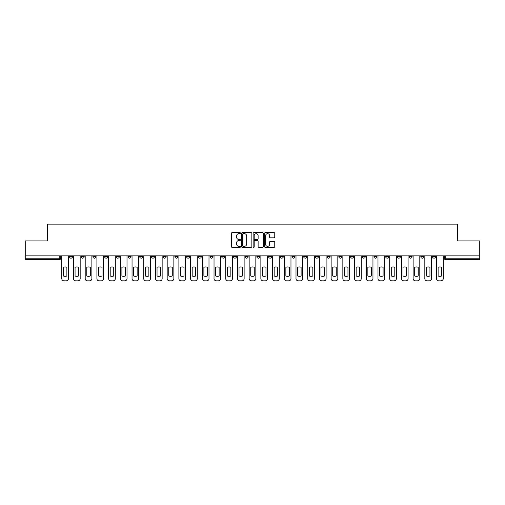 <?xml version="1.0" encoding="UTF-8"?>
<svg xmlns="http://www.w3.org/2000/svg" width="505" height="505" viewBox="0 0 505 505"><rect width="100%" height="100%" fill="white"/><g stroke="black" fill="none" stroke-linecap="round" stroke-linejoin="round"><path stroke-width="0.76" d="M240.487 233.146A0.518 0.518 0 0 0 239.97 232.628L232.142 232.628A0.739 0.739 0 0 0 231.404 233.367L231.404 246.629A0.739 0.739 0 0 0 232.142 247.368L239.97 247.368A0.518 0.518 0 0 0 240.487 246.85A0.518 0.518 0 0 0 239.97 246.339L238.96 246.339A2.361 2.361 0 0 1 236.599 243.978L236.599 242.873A2.361 2.361 0 0 1 238.96 240.519L239.97 240.519A0.518 0.518 0 0 0 240.487 240.001A0.518 0.518 0 0 0 239.97 239.484L238.96 239.484A2.361 2.361 0 0 1 236.599 237.129L236.599 236.018A2.361 2.361 0 0 1 238.96 233.663L239.97 233.663A0.518 0.518 0 0 0 240.487 233.146M385.681 255.839L385.681 256.666L388.686 256.666A1.502 1.502 0 0 1 387.183 258.169A1.502 1.502 0 0 1 385.681 256.666L385.681 255.839M373.971 255.839L373.971 256.666L376.976 256.666A1.502 1.502 0 0 1 375.474 258.169A1.502 1.502 0 0 1 373.971 256.666L373.971 255.839M303.701 255.839L303.701 256.666L306.705 256.666A1.502 1.502 0 0 1 305.203 258.169A1.502 1.502 0 0 1 303.701 256.666L303.701 255.839M291.991 255.839L291.991 256.666L294.989 256.666A1.502 1.502 0 0 1 293.493 258.169A1.502 1.502 0 0 1 291.991 256.666L291.991 255.839M280.275 255.839L280.275 256.666L283.28 256.666A1.502 1.502 0 0 1 281.777 258.169A1.502 1.502 0 0 1 280.275 256.666L280.275 255.839M256.856 255.839L256.856 256.666L259.86 256.666A1.502 1.502 0 0 1 258.358 258.169A1.502 1.502 0 0 1 256.856 256.666L256.856 255.839M233.43 256.666L233.43 255.839L233.43 256.666A1.502 1.502 0 0 0 234.932 258.169A1.502 1.502 0 0 1 233.43 256.666L236.435 256.666A1.502 1.502 0 0 1 234.932 258.169A1.502 1.502 0 0 0 236.435 256.666L236.435 255.839L236.435 256.666M221.72 256.666L221.72 255.839L221.72 256.666A1.502 1.502 0 0 0 223.223 258.169A1.502 1.502 0 0 1 221.72 256.666L224.725 256.666A1.502 1.502 0 0 1 223.223 258.169M210.011 256.666L210.011 255.839L210.011 256.666A1.502 1.502 0 0 0 211.507 258.169A1.502 1.502 0 0 1 210.011 256.666L213.009 256.666A1.502 1.502 0 0 1 211.507 258.169A1.502 1.502 0 0 0 213.009 256.666L213.009 255.839L213.009 256.666M198.295 255.839L198.295 256.666L201.299 256.666A1.502 1.502 0 0 1 199.797 258.169A1.502 1.502 0 0 1 198.295 256.666L198.295 255.839M186.585 255.839L186.585 256.666L189.59 256.666A1.502 1.502 0 0 1 188.087 258.169A1.502 1.502 0 0 1 186.585 256.666L186.585 255.839M174.875 255.839L174.875 256.666L177.874 256.666A1.502 1.502 0 0 1 176.378 258.169A1.502 1.502 0 0 1 174.875 256.666L174.875 255.839M163.159 256.666L163.159 255.839L163.159 256.666A1.502 1.502 0 0 0 164.662 258.169A1.502 1.502 0 0 1 163.159 256.666L166.164 256.666A1.502 1.502 0 0 1 164.662 258.169M139.74 256.666L139.74 255.839L139.74 256.666A1.502 1.502 0 0 0 141.242 258.169A1.502 1.502 0 0 1 139.74 256.666L142.738 256.666A1.502 1.502 0 0 1 141.242 258.169A1.502 1.502 0 0 0 142.738 256.666L142.738 255.839L142.738 256.666M128.024 256.666L128.024 255.839L128.024 256.666A1.502 1.502 0 0 0 129.526 258.169A1.502 1.502 0 0 1 128.024 256.666L131.029 256.666A1.502 1.502 0 0 1 129.526 258.169A1.502 1.502 0 0 0 131.029 256.666L131.029 255.839L131.029 256.666M116.314 256.666L116.314 255.839L116.314 256.666A1.502 1.502 0 0 0 117.816 258.169A1.502 1.502 0 0 1 116.314 256.666L119.319 256.666A1.502 1.502 0 0 1 117.816 258.169A1.502 1.502 0 0 0 119.319 256.666L119.319 255.839L119.319 256.666M104.604 256.666L104.604 255.839L104.604 256.666A1.502 1.502 0 0 0 106.107 258.169A1.502 1.502 0 0 1 104.604 256.666L107.609 256.666A1.502 1.502 0 0 1 106.107 258.169M92.895 256.666L92.895 255.839L92.895 256.666A1.502 1.502 0 0 0 94.391 258.169A1.502 1.502 0 0 1 92.895 256.666L95.893 256.666A1.502 1.502 0 0 1 94.391 258.169A1.502 1.502 0 0 0 95.893 256.666L95.893 255.839L95.893 256.666M81.179 256.666L81.179 255.839L81.179 256.666A1.502 1.502 0 0 0 82.681 258.169A1.502 1.502 0 0 1 81.179 256.666L84.184 256.666A1.502 1.502 0 0 1 82.681 258.169A1.502 1.502 0 0 0 84.184 256.666L84.184 255.839L84.184 256.666M274.038 237.823A0.739 0.739 0 0 0 274.77 237.091L274.77 233.367A0.739 0.739 0 0 0 274.038 232.628L265.34 232.628A0.739 0.739 0 0 0 264.601 233.367L264.601 246.629A0.739 0.739 0 0 0 265.34 247.368L274.038 247.368A0.739 0.739 0 0 0 274.77 246.629L274.77 242.135A0.739 0.739 0 0 0 274.038 241.403L270.314 241.403A0.739 0.739 0 0 0 269.575 242.135L269.575 244.363A1.97 1.97 0 0 1 267.606 246.339A1.97 1.97 0 0 1 265.636 244.363L265.636 235.633A1.97 1.97 0 0 1 267.606 233.663A1.97 1.97 0 0 1 269.575 235.633L269.575 237.091A0.739 0.739 0 0 0 270.314 237.823L274.038 237.823M25.25 255.839L25.25 240.904L47.621 240.904L47.621 224.157L457.378 224.157L457.378 240.904L479.75 240.904L479.75 255.839L25.25 255.839L25.25 258.169L60.758 258.169L60.758 255.839L60.758 258.169A1.502 1.502 0 0 1 59.262 259.671L25.25 259.671L25.25 258.169M251.856 233.367A0.739 0.739 0 0 0 251.118 232.628L242.425 232.628A0.739 0.739 0 0 0 241.687 233.367L241.687 246.629A0.739 0.739 0 0 0 242.425 247.368L251.118 247.368A0.739 0.739 0 0 0 251.856 246.629L251.856 233.367M253.882 232.628L262.575 232.628A0.739 0.739 0 0 1 263.313 233.367L263.313 246.629A0.739 0.739 0 0 1 262.575 247.368L258.857 247.368A0.739 0.739 0 0 1 258.118 246.629L258.118 241.251A0.739 0.739 0 0 0 257.38 240.519L254.911 240.519A0.739 0.739 0 0 0 254.179 241.251L254.179 246.85A0.518 0.518 0 0 1 253.661 247.368A0.518 0.518 0 0 1 253.144 246.85L253.144 233.367A0.739 0.739 0 0 1 253.882 232.628M444.242 255.839L444.242 258.169L479.75 258.169L479.75 259.671L445.738 259.671A1.502 1.502 0 0 1 444.242 258.169A1.502 1.502 0 0 0 445.738 259.671L445.738 255.839M479.75 255.839L479.75 258.169M435.531 255.839L435.531 256.666A1.502 1.502 0 0 1 434.029 258.169A1.502 1.502 0 0 1 432.526 256.666L435.531 256.666M432.526 255.839L432.526 256.666M423.821 255.839L423.821 256.666A1.502 1.502 0 0 1 422.319 258.169A1.502 1.502 0 0 1 420.816 256.666A1.502 1.502 0 0 0 422.319 258.169M420.816 255.839L420.816 256.666L423.821 256.666M412.105 255.839L412.105 256.666A1.502 1.502 0 0 1 410.609 258.169A1.502 1.502 0 0 1 409.107 256.666L412.105 256.666M409.107 255.839L409.107 256.666M400.396 255.839L400.396 256.666A1.502 1.502 0 0 1 398.893 258.169A1.502 1.502 0 0 1 397.391 256.666L400.396 256.666M397.391 255.839L397.391 256.666M388.686 255.839L388.686 256.666M376.976 255.839L376.976 256.666L376.976 255.839M365.26 255.839L365.26 256.666A1.502 1.502 0 0 1 363.758 258.169A1.502 1.502 0 0 1 362.262 256.666L365.26 256.666M362.262 255.839L362.262 256.666M353.55 255.839L353.55 256.666A1.502 1.502 0 0 1 352.048 258.169A1.502 1.502 0 0 1 350.546 256.666L353.55 256.666M350.546 255.839L350.546 256.666M341.841 255.839L341.841 256.666A1.502 1.502 0 0 1 340.338 258.169A1.502 1.502 0 0 1 338.836 256.666L341.841 256.666M338.836 255.839L338.836 256.666M330.125 255.839L330.125 256.666A1.502 1.502 0 0 1 328.622 258.169A1.502 1.502 0 0 1 327.126 256.666L330.125 256.666M327.126 255.839L327.126 256.666M318.415 255.839L318.415 256.666A1.502 1.502 0 0 1 316.913 258.169A1.502 1.502 0 0 1 315.41 256.666L318.415 256.666M315.41 255.839L315.41 256.666M306.705 255.839L306.705 256.666A1.502 1.502 0 0 1 305.203 258.169M294.989 255.839L294.989 256.666M283.28 256.666L283.28 255.839L283.28 256.666A1.502 1.502 0 0 1 281.777 258.169M271.57 255.839L271.57 256.666A1.502 1.502 0 0 1 270.068 258.169A1.502 1.502 0 0 1 268.565 256.666A1.502 1.502 0 0 0 270.068 258.169A1.502 1.502 0 0 0 271.57 256.666L268.565 256.666L268.565 255.839M259.86 256.666L259.86 255.839L259.86 256.666A1.502 1.502 0 0 1 258.358 258.169M248.144 255.839L248.144 256.666A1.502 1.502 0 0 1 246.642 258.169A1.502 1.502 0 0 1 245.14 256.666A1.502 1.502 0 0 0 246.642 258.169M245.14 255.839L245.14 256.666L248.144 256.666M224.725 255.839L224.725 256.666L224.725 255.839M201.299 256.666L201.299 255.839L201.299 256.666A1.502 1.502 0 0 1 199.797 258.169M189.59 256.666L189.59 255.839L189.59 256.666A1.502 1.502 0 0 1 188.087 258.169M177.874 256.666L177.874 255.839L177.874 256.666A1.502 1.502 0 0 1 176.378 258.169M166.164 255.839L166.164 256.666L166.164 255.839M154.454 256.666L154.454 255.839L154.454 256.666A1.502 1.502 0 0 1 152.952 258.169A1.502 1.502 0 0 1 151.45 256.666L154.454 256.666A1.502 1.502 0 0 1 152.952 258.169M151.45 255.839L151.45 256.666M107.609 255.839L107.609 256.666L107.609 255.839M72.474 255.839L72.474 256.666A1.502 1.502 0 0 1 70.971 258.169A1.502 1.502 0 0 1 69.469 256.666A1.502 1.502 0 0 0 70.971 258.169A1.502 1.502 0 0 0 72.474 256.666L72.474 255.839M69.469 255.839L69.469 256.666L72.474 256.666M59.262 255.839L59.262 259.671A1.502 1.502 0 0 0 60.758 258.169M243.233 233.663A0.518 0.518 0 0 0 242.716 234.181L242.716 245.821A0.518 0.518 0 0 0 243.233 246.339L244.3 246.339A2.361 2.361 0 0 0 246.661 243.978L246.661 236.018A2.361 2.361 0 0 0 244.3 233.663L243.233 233.663M258.118 235.671A1.97 1.97 0 0 0 256.149 233.701A1.97 1.97 0 0 0 254.179 235.671L254.179 238.745A0.739 0.739 0 0 0 254.911 239.484L257.38 239.484A0.739 0.739 0 0 0 258.118 238.745L258.118 235.671M63.352 267.296L63.352 275.989A4.69 4.69 131.6 0 0 66.881 275.989A4.69 4.69 -131.6 0 1 63.352 275.989L63.352 267.296A4.69 4.69 -131.6 0 1 66.881 267.296A4.69 4.69 131.6 0 0 63.352 267.296M66.881 267.296L66.881 275.989L66.881 267.296M61.774 278.59L61.774 255.839L61.774 278.59A2.254 2.254 48.4 0 0 64.028 280.843L66.206 280.843A2.254 2.254 48.4 0 0 68.453 278.59L68.453 255.839M64.028 280.843L66.206 280.843M75.062 267.296L75.062 275.989A4.69 4.69 131.6 0 0 78.591 275.989A4.69 4.69 -131.6 0 1 75.062 275.989L75.062 267.296A4.69 4.69 -131.6 0 1 78.591 267.296A4.69 4.69 131.6 0 0 75.062 267.296M78.591 267.296L78.591 275.989L78.591 267.296M73.484 278.59L73.484 255.839L73.484 278.59A2.254 2.254 48.4 0 0 75.737 280.843L77.915 280.843A2.254 2.254 48.4 0 0 80.169 278.59L80.169 255.839M86.772 267.296L86.772 275.989A4.69 4.69 131.6 0 0 90.3 275.989A4.69 4.69 -131.6 0 1 86.772 275.989L86.772 267.296A4.69 4.69 -131.6 0 1 90.3 267.296A4.69 4.69 131.6 0 0 86.772 267.296M90.3 267.296L90.3 275.989L90.3 267.296M85.2 278.59L85.2 255.839L85.2 278.59A2.254 2.254 48.4 0 0 87.447 280.843L89.625 280.843A2.254 2.254 48.4 0 0 91.878 278.59L91.878 255.839M75.737 280.843L77.915 280.843M87.447 280.843L89.625 280.843M98.488 267.296L98.488 275.989A4.69 4.69 131.6 0 0 102.016 275.989A4.69 4.69 -131.6 0 1 98.488 275.989L98.488 267.296A4.69 4.69 -131.6 0 1 102.016 267.296A4.69 4.69 131.6 0 0 98.488 267.296M102.016 267.296L102.016 275.989L102.016 267.296M96.91 278.59L96.91 255.839L96.91 278.59A2.254 2.254 48.4 0 0 99.163 280.843L101.341 280.843A2.254 2.254 48.4 0 0 103.588 278.59L103.588 255.839M110.197 267.296L110.197 275.989A4.69 4.69 131.6 0 0 113.726 275.989A4.69 4.69 -131.6 0 1 110.197 275.989L110.197 267.296A4.69 4.69 -131.6 0 1 113.726 267.296A4.69 4.69 131.6 0 0 110.197 267.296M113.726 267.296L113.726 275.989L113.726 267.296M108.619 278.59L108.619 255.839L108.619 278.59A2.254 2.254 48.4 0 0 110.873 280.843L113.051 280.843A2.254 2.254 48.4 0 0 115.304 278.59L115.304 255.839M121.907 267.296L121.907 275.989A4.69 4.69 131.6 0 0 125.436 275.989A4.69 4.69 -131.6 0 1 121.907 275.989L121.907 267.296A4.69 4.69 -131.6 0 1 125.436 267.296A4.69 4.69 131.6 0 0 121.907 267.296M125.436 267.296L125.436 275.989L125.436 267.296M120.329 278.59L120.329 255.839L120.329 278.59A2.254 2.254 48.4 0 0 122.582 280.843L124.76 280.843A2.254 2.254 48.4 0 0 127.014 278.59L127.014 255.839M99.163 280.843L101.341 280.843M110.873 280.843L113.051 280.843M122.582 280.843L124.76 280.843M133.617 267.296L133.617 275.989A4.69 4.69 131.6 0 0 137.145 275.989A4.69 4.69 -131.6 0 1 133.617 275.989L133.617 267.296A4.69 4.69 -131.6 0 1 137.145 267.296L137.145 275.989L137.145 267.296A4.69 4.69 131.6 0 0 133.617 267.296M132.045 278.59L132.045 255.839L132.045 278.59A2.254 2.254 48.4 0 0 134.298 280.843L136.47 280.843A2.254 2.254 48.4 0 0 138.724 278.59L138.724 255.839M145.333 267.296L145.333 275.989A4.69 4.69 131.6 0 0 148.861 275.989A4.69 4.69 -131.6 0 1 145.333 275.989L145.333 267.296A4.69 4.69 -131.6 0 1 148.861 267.296L148.861 275.989L148.861 267.296A4.69 4.69 131.6 0 0 145.333 267.296M143.755 278.59L143.755 255.839L143.755 278.59A2.254 2.254 48.4 0 0 146.008 280.843L148.186 280.843A2.254 2.254 48.4 0 0 150.439 278.59L150.439 255.839M157.042 267.296L157.042 275.989A4.69 4.69 131.6 0 0 160.571 275.989A4.69 4.69 -131.6 0 1 157.042 275.989L157.042 267.296A4.69 4.69 -131.6 0 1 160.571 267.296L160.571 275.989L160.571 267.296A4.69 4.69 131.6 0 0 157.042 267.296M155.464 278.59L155.464 255.839L155.464 278.59A2.254 2.254 48.4 0 0 157.718 280.843L159.896 280.843A2.254 2.254 48.4 0 0 162.149 278.59L162.149 255.839M168.752 267.296L168.752 275.989A4.69 4.69 131.6 0 0 172.281 275.989A4.69 4.69 -131.6 0 1 168.752 275.989L168.752 267.296A4.69 4.69 -131.6 0 1 172.281 267.296L172.281 275.989L172.281 267.296A4.69 4.69 131.6 0 0 168.752 267.296M167.18 278.59L167.18 255.839L167.18 278.59A2.254 2.254 48.4 0 0 169.427 280.843L171.605 280.843A2.254 2.254 48.4 0 0 173.859 278.59L173.859 255.839M180.468 267.296L180.468 275.989A4.69 4.69 131.6 0 0 183.997 275.989A4.69 4.69 -131.6 0 1 180.468 275.989L180.468 267.296A4.69 4.69 -131.6 0 1 183.997 267.296L183.997 275.989L183.997 267.296A4.69 4.69 131.6 0 0 180.468 267.296M178.89 278.59L178.89 255.839L178.89 278.59A2.254 2.254 48.4 0 0 181.143 280.843L183.321 280.843A2.254 2.254 48.4 0 0 185.569 278.59L185.569 255.839M192.178 267.296L192.178 275.989A4.69 4.69 131.6 0 0 195.706 275.989A4.69 4.69 -131.6 0 1 192.178 275.989L192.178 267.296A4.69 4.69 -131.6 0 1 195.706 267.296L195.706 275.989L195.706 267.296A4.69 4.69 131.6 0 0 192.178 267.296M190.6 278.59L190.6 255.839L190.6 278.59A2.254 2.254 48.4 0 0 192.853 280.843L195.031 280.843A2.254 2.254 48.4 0 0 197.285 278.59L197.285 255.839M203.887 267.296L203.887 275.989A4.69 4.69 131.6 0 0 207.416 275.989A4.69 4.69 -131.6 0 1 203.887 275.989L203.887 267.296A4.69 4.69 -131.6 0 1 207.416 267.296L207.416 275.989L207.416 267.296A4.69 4.69 131.6 0 0 203.887 267.296M202.316 278.59L202.316 255.839L202.316 278.59A2.254 2.254 48.4 0 0 204.563 280.843L206.741 280.843A2.254 2.254 48.4 0 0 208.994 278.59L208.994 255.839M215.603 267.296L215.603 275.989A4.69 4.69 131.6 0 0 219.132 275.989A4.69 4.69 -131.6 0 1 215.603 275.989L215.603 267.296A4.69 4.69 -131.6 0 1 219.132 267.296L219.132 275.989L219.132 267.296A4.69 4.69 131.6 0 0 215.603 267.296M214.025 278.59L214.025 255.839L214.025 278.59A2.254 2.254 48.4 0 0 216.279 280.843L218.457 280.843A2.254 2.254 48.4 0 0 220.704 278.59L220.704 255.839M227.313 267.296L227.313 275.989A4.69 4.69 131.6 0 0 230.842 275.989A4.69 4.69 -131.6 0 1 227.313 275.989L227.313 267.296A4.69 4.69 -131.6 0 1 230.842 267.296L230.842 275.989L230.842 267.296A4.69 4.69 131.6 0 0 227.313 267.296M225.735 278.59L225.735 255.839L225.735 278.59A2.254 2.254 48.4 0 0 227.989 280.843L230.166 280.843A2.254 2.254 48.4 0 0 232.42 278.59L232.42 255.839M239.023 267.296L239.023 275.989A4.69 4.69 131.6 0 0 242.552 275.989A4.69 4.69 -131.6 0 1 239.023 275.989L239.023 267.296A4.69 4.69 -131.6 0 1 242.552 267.296L242.552 275.989L242.552 267.296A4.69 4.69 131.6 0 0 239.023 267.296M237.445 278.59L237.445 255.839L237.445 278.59A2.254 2.254 48.4 0 0 239.698 280.843L241.876 280.843A2.254 2.254 48.4 0 0 244.13 278.59L244.13 255.839M250.739 267.296L250.739 275.989A4.69 4.69 131.6 0 0 254.261 275.989A4.69 4.69 -131.6 0 1 250.739 275.989L250.739 267.296A4.69 4.69 -131.6 0 1 254.261 267.296L254.261 275.989L254.261 267.296A4.69 4.69 131.6 0 0 250.739 267.296M249.161 278.59L249.161 255.839L249.161 278.59A2.254 2.254 48.4 0 0 251.414 280.843L253.586 280.843A2.254 2.254 48.4 0 0 255.839 278.59L255.839 255.839M262.448 267.296L262.448 275.989A4.69 4.69 131.6 0 0 265.977 275.989A4.69 4.69 -131.6 0 1 262.448 275.989L262.448 267.296A4.69 4.69 -131.6 0 1 265.977 267.296L265.977 275.989L265.977 267.296A4.69 4.69 131.6 0 0 262.448 267.296M260.87 278.59L260.87 255.839L260.87 278.59A2.254 2.254 48.4 0 0 263.124 280.843L265.302 280.843A2.254 2.254 48.4 0 0 267.555 278.59L267.555 255.839M274.158 267.296L274.158 275.989A4.69 4.69 131.6 0 0 277.687 275.989A4.69 4.69 -131.6 0 1 274.158 275.989L274.158 267.296A4.69 4.69 -131.6 0 1 277.687 267.296L277.687 275.989L277.687 267.296A4.69 4.69 131.6 0 0 274.158 267.296M272.58 278.59L272.58 255.839L272.58 278.59A2.254 2.254 48.4 0 0 274.834 280.843L277.011 280.843A2.254 2.254 48.4 0 0 279.265 278.59L279.265 255.839M285.868 267.296L285.868 275.989A4.69 4.69 131.6 0 0 289.397 275.989A4.69 4.69 -131.6 0 1 285.868 275.989L285.868 267.296A4.69 4.69 -131.6 0 1 289.397 267.296L289.397 275.989L289.397 267.296A4.69 4.69 131.6 0 0 285.868 267.296M284.296 278.59L284.296 255.839L284.296 278.59A2.254 2.254 48.4 0 0 286.543 280.843L288.721 280.843A2.254 2.254 48.4 0 0 290.975 278.59L290.975 255.839M297.584 267.296L297.584 275.989A4.69 4.69 131.6 0 0 301.113 275.989A4.69 4.69 -131.6 0 1 297.584 275.989L297.584 267.296A4.69 4.69 -131.6 0 1 301.113 267.296L301.113 275.989L301.113 267.296A4.69 4.69 131.6 0 0 297.584 267.296M296.006 278.59L296.006 255.839L296.006 278.59A2.254 2.254 48.4 0 0 298.259 280.843L300.437 280.843A2.254 2.254 48.4 0 0 302.684 278.59L302.684 255.839M309.294 267.296L309.294 275.989A4.69 4.69 131.6 0 0 312.822 275.989A4.69 4.69 -131.6 0 1 309.294 275.989L309.294 267.296A4.69 4.69 -131.6 0 1 312.822 267.296L312.822 275.989L312.822 267.296A4.69 4.69 131.6 0 0 309.294 267.296M307.715 278.59L307.715 255.839L307.715 278.59A2.254 2.254 48.4 0 0 309.969 280.843L312.147 280.843A2.254 2.254 48.4 0 0 314.4 278.59L314.4 255.839M134.298 280.843L136.47 280.843M146.008 280.843L148.186 280.843M157.718 280.843L159.896 280.843M169.427 280.843L171.605 280.843M181.143 280.843L183.321 280.843M192.853 280.843L195.031 280.843M204.563 280.843L206.741 280.843M216.279 280.843L218.457 280.843M227.989 280.843L230.166 280.843M239.698 280.843L241.876 280.843M251.414 280.843L253.586 280.843M263.124 280.843L265.302 280.843M274.834 280.843L277.011 280.843M286.543 280.843L288.721 280.843M298.259 280.843L300.437 280.843M309.969 280.843L312.147 280.843M321.003 267.296L321.003 275.989A4.69 4.69 131.6 0 0 324.532 275.989A4.69 4.69 -131.6 0 1 321.003 275.989L321.003 267.296A4.69 4.69 -131.6 0 1 324.532 267.296A4.69 4.69 131.6 0 0 321.003 267.296M324.532 267.296L324.532 275.989L324.532 267.296M319.431 278.59L319.431 255.839L319.431 278.59A2.254 2.254 48.4 0 0 321.679 280.843L323.856 280.843A2.254 2.254 48.4 0 0 326.11 278.59L326.11 255.839M332.719 267.296L332.719 275.989A4.69 4.69 131.6 0 0 336.248 275.989A4.69 4.69 -131.6 0 1 332.719 275.989L332.719 267.296A4.69 4.69 -131.6 0 1 336.248 267.296A4.69 4.69 131.6 0 0 332.719 267.296M336.248 267.296L336.248 275.989L336.248 267.296M331.141 278.59L331.141 255.839L331.141 278.59A2.254 2.254 48.4 0 0 333.395 280.843L335.572 280.843A2.254 2.254 48.4 0 0 337.82 278.59L337.82 255.839M344.429 267.296L344.429 275.989A4.69 4.69 131.6 0 0 347.958 275.989A4.69 4.69 -131.6 0 1 344.429 275.989L344.429 267.296A4.69 4.69 -131.6 0 1 347.958 267.296A4.69 4.69 131.6 0 0 344.429 267.296M347.958 267.296L347.958 275.989L347.958 267.296M342.851 278.59L342.851 255.839L342.851 278.59A2.254 2.254 48.4 0 0 345.104 280.843L347.282 280.843A2.254 2.254 48.4 0 0 349.536 278.59L349.536 255.839M356.139 267.296L356.139 275.989A4.69 4.69 131.6 0 0 359.667 275.989A4.69 4.69 -131.6 0 1 356.139 275.989L356.139 267.296A4.69 4.69 -131.6 0 1 359.667 267.296A4.69 4.69 131.6 0 0 356.139 267.296M359.667 267.296L359.667 275.989L359.667 267.296M354.56 278.59L354.56 255.839L354.56 278.59A2.254 2.254 48.4 0 0 356.814 280.843L358.992 280.843A2.254 2.254 48.4 0 0 361.245 278.59L361.245 255.839M321.679 280.843L323.856 280.843M333.395 280.843L335.572 280.843M345.104 280.843L347.282 280.843M356.814 280.843L358.992 280.843M367.855 267.296L367.855 275.989A4.69 4.69 131.6 0 0 371.383 275.989A4.69 4.69 -131.6 0 1 367.855 275.989L367.855 267.296A4.69 4.69 -131.6 0 1 371.383 267.296A4.69 4.69 131.6 0 0 367.855 267.296M371.383 267.296L371.383 275.989L371.383 267.296M366.276 278.59L366.276 255.839L366.276 278.59A2.254 2.254 48.4 0 0 368.53 280.843L370.702 280.843A2.254 2.254 48.4 0 0 372.955 278.59L372.955 255.839M368.53 280.843L370.702 280.843M379.564 267.296L379.564 275.989A4.69 4.69 131.6 0 0 383.093 275.989A4.69 4.69 -131.6 0 1 379.564 275.989L379.564 267.296A4.69 4.69 -131.6 0 1 383.093 267.296A4.69 4.69 131.6 0 0 379.564 267.296M383.093 267.296L383.093 275.989L383.093 267.296M377.986 278.59L377.986 255.839L377.986 278.59A2.254 2.254 48.4 0 0 380.24 280.843L382.418 280.843A2.254 2.254 48.4 0 0 384.671 278.59L384.671 255.839M380.24 280.843L382.418 280.843M391.274 267.296L391.274 275.989A4.69 4.69 131.6 0 0 394.803 275.989A4.69 4.69 -131.6 0 1 391.274 275.989L391.274 267.296A4.69 4.69 -131.6 0 1 394.803 267.296A4.69 4.69 131.6 0 0 391.274 267.296M394.803 267.296L394.803 275.989L394.803 267.296M389.696 278.59L389.696 255.839L389.696 278.59A2.254 2.254 48.4 0 0 391.949 280.843L394.127 280.843A2.254 2.254 48.4 0 0 396.381 278.59L396.381 255.839M391.949 280.843L394.127 280.843M402.984 267.296L402.984 275.989A4.69 4.69 131.6 0 0 406.512 275.989A4.69 4.69 -131.6 0 1 402.984 275.989L402.984 267.296A4.69 4.69 -131.6 0 1 406.512 267.296A4.69 4.69 131.6 0 0 402.984 267.296M406.512 267.296L406.512 275.989L406.512 267.296M401.412 278.59L401.412 255.839L401.412 278.59A2.254 2.254 48.4 0 0 403.659 280.843L405.837 280.843A2.254 2.254 48.4 0 0 408.091 278.59L408.091 255.839M403.659 280.843L405.837 280.843M414.7 267.296L414.7 275.989A4.69 4.69 131.6 0 0 418.228 275.989A4.69 4.69 -131.6 0 1 414.7 275.989L414.7 267.296A4.69 4.69 -131.6 0 1 418.228 267.296A4.69 4.69 131.6 0 0 414.7 267.296M418.228 267.296L418.228 275.989L418.228 267.296M413.122 278.59L413.122 255.839L413.122 278.59A2.254 2.254 48.4 0 0 415.375 280.843L417.553 280.843A2.254 2.254 48.4 0 0 419.8 278.59L419.8 255.839M415.375 280.843L417.553 280.843M426.409 267.296L426.409 275.989A4.69 4.69 131.6 0 0 429.938 275.989A4.69 4.69 -131.6 0 1 426.409 275.989L426.409 267.296A4.69 4.69 -131.6 0 1 429.938 267.296A4.69 4.69 131.6 0 0 426.409 267.296M429.938 267.296L429.938 275.989L429.938 267.296M424.831 278.59L424.831 255.839L424.831 278.59A2.254 2.254 48.4 0 0 427.085 280.843L429.263 280.843A2.254 2.254 48.4 0 0 431.516 278.59L431.516 255.839M427.085 280.843L429.263 280.843M438.119 267.296L438.119 275.989A4.69 4.69 131.6 0 0 441.648 275.989A4.69 4.69 -131.6 0 1 438.119 275.989L438.119 267.296A4.69 4.69 -131.6 0 1 441.648 267.296A4.69 4.69 131.6 0 0 438.119 267.296M441.648 267.296L441.648 275.989L441.648 267.296M436.547 278.59L436.547 255.839L436.547 278.59A2.254 2.254 48.4 0 0 438.794 280.843L440.972 280.843A2.254 2.254 48.4 0 0 443.226 278.59L443.226 255.839M438.794 280.843L440.972 280.843"/></g></svg>
